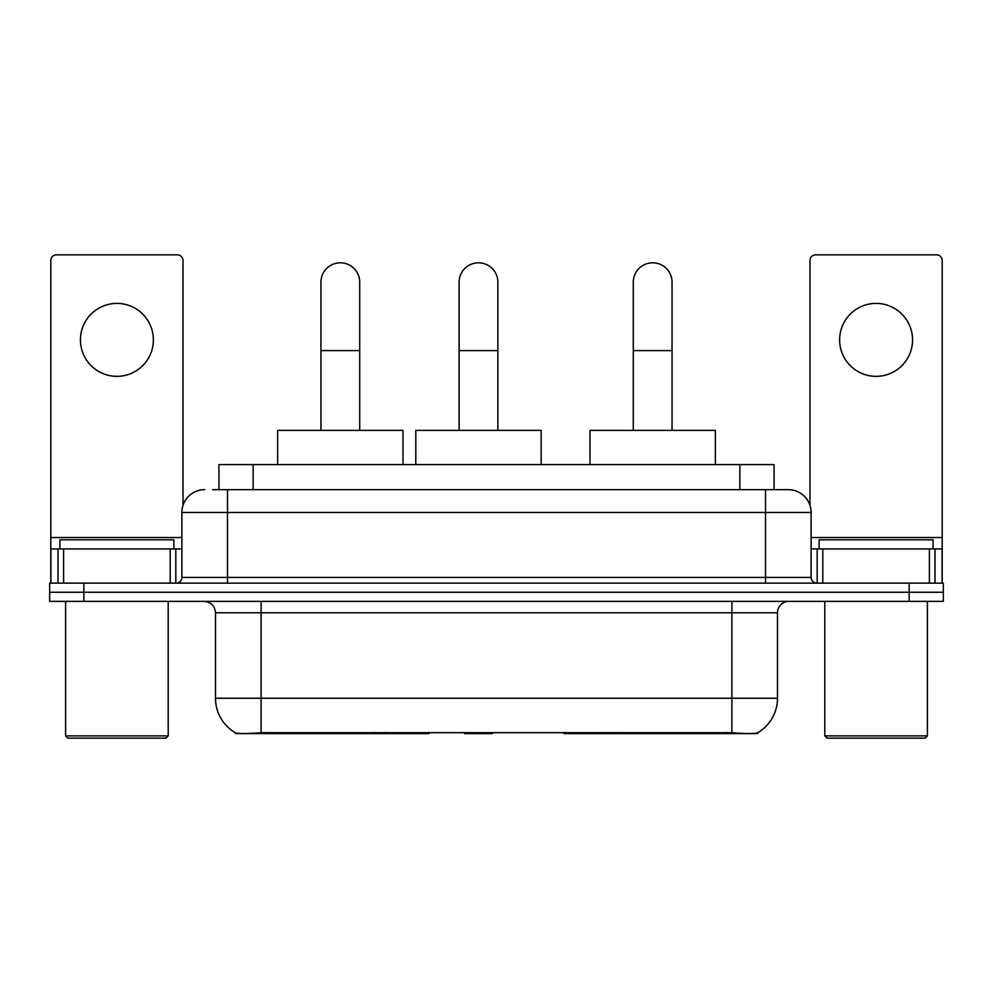 <?xml version="1.0" encoding="UTF-8"?>
<svg xmlns="http://www.w3.org/2000/svg" width="993" height="993" viewBox="0 0 993 993"><rect width="100%" height="100%" fill="white"/><g stroke="black" fill="none" stroke-linecap="round" stroke-linejoin="round"><path stroke-width="1.49" d="M429.001 732.486L429.001 733.604L235.453 733.604L235.453 732.797M218.944 489.661L218.944 464.587L774.056 464.587L774.056 489.661M757.547 732.797L757.547 733.604L563.999 733.604L563.999 732.486M215.506 698.265L261.109 698.265L261.109 612.768L215.506 612.768L215.506 698.265A39.894 39.894 0 0 0 235.229 732.685C238.183 733.827 246.81 733.827 261.109 732.685L731.891 732.685C746.177 733.827 754.804 733.827 757.771 732.685A39.894 39.894 0 0 0 777.494 698.265L777.494 612.768A11.395 11.395 0 0 1 788.889 601.373M83.846 583.139L943.35 583.139L943.35 592.25L49.65 592.25L49.65 601.373L83.846 601.373L83.846 592.25L49.65 592.25L49.65 583.139L83.846 583.139L83.846 592.25L943.35 592.25L943.35 601.373L83.846 601.373M213.185 489.661L780.337 489.661M212.663 489.661L227.484 489.661L227.484 512.462L181.88 512.462L181.88 577.429A5.697 5.697 0 0 1 176.183 583.139M204.682 489.661A22.802 22.802 0 0 0 181.88 512.462M788.318 489.661A22.802 22.802 0 0 1 811.12 512.462L765.516 512.462L765.516 489.661L787.97 489.661M811.12 512.462L811.12 577.429C811.455 580.893 813.354 582.792 816.817 583.139M943.35 583.139L943.35 592.25M116.901 303.399A36.48 36.48 0 0 0 80.433 339.879A36.48 36.48 0 0 0 116.901 376.347A36.48 36.48 0 0 0 153.381 339.879A36.48 36.48 0 0 0 116.901 303.399M170.2 583.139L170.2 548.93L63.614 548.93L63.614 583.139M183.022 505.338L183.022 260.538A5.697 5.697 0 0 0 177.325 254.841L56.489 254.841A5.697 5.697 0 0 0 50.792 260.538L50.792 548.93L63.614 548.93M170.2 548.93L181.88 548.93M50.792 583.139L50.792 548.93M165.918 738.159L67.884 738.159L65.612 735.887L168.202 735.887L165.918 738.159M65.612 601.373L65.612 735.887M168.202 601.373L168.202 735.887M173.899 548.93L173.899 539.82L59.915 539.82L59.915 548.93M320.95 430.379L320.95 282.198A19.376 19.376 0 0 1 340.326 262.81A19.376 19.376 0 0 1 359.714 282.198A19.376 19.376 0 0 0 340.326 262.81M359.714 430.379L359.714 282.198M403.021 464.587L403.021 430.379L277.63 430.379L277.63 464.587M633.286 430.379L633.286 282.198A19.376 19.376 0 0 1 652.674 262.81A19.376 19.376 0 0 1 672.05 282.198A19.376 19.376 0 0 0 652.674 262.81M672.05 430.379L672.05 282.198M715.37 464.587L715.37 430.379L589.979 430.379L589.979 464.587M459.114 430.379L459.114 282.198A19.376 19.376 0 0 1 478.489 262.81A19.376 19.376 0 0 1 497.865 282.198A19.376 19.376 0 0 0 478.489 262.81M497.865 430.379L497.865 282.198M493.285 732.486L492.168 733.604L464.811 733.604L463.694 732.486M541.185 464.587L541.185 430.379L415.794 430.379L415.794 464.587M876.099 303.399A36.48 36.48 0 0 0 839.619 339.879A36.48 36.48 0 0 0 876.099 376.347A36.48 36.48 0 0 0 912.567 339.879A36.48 36.48 0 0 0 876.099 303.399M929.386 583.139L929.386 548.93L822.8 548.93L822.8 583.139M942.208 583.139L942.208 548.93L942.208 583.139M929.386 548.93L942.208 548.93L942.208 260.538A5.697 5.697 0 0 0 936.511 254.841L815.675 254.841A5.697 5.697 0 0 0 809.978 260.538L809.978 505.338M811.12 548.93L822.8 548.93M925.116 738.159L827.082 738.159L824.798 735.887L927.388 735.887L925.116 738.159M824.798 601.373L824.798 735.887M927.388 601.373L927.388 735.887M933.085 548.93L933.085 539.82L819.101 539.82L819.101 548.93M618.552 732.486L618.552 733.604M726.764 733.604L726.764 732.486M374.448 732.486L374.448 733.604M266.236 733.604L266.236 732.486M253.141 489.661L253.141 464.587M739.859 489.661L739.859 464.587M385.16 732.486L385.16 733.604M607.84 732.486L607.84 733.604M564.694 732.486L564.694 733.604M428.306 732.486L428.306 733.604M731.891 601.373L731.891 612.768L261.109 612.768L261.109 601.373M777.494 612.768L731.891 612.768L731.891 698.265L777.494 698.265M731.891 732.685L731.891 698.265L261.109 698.265L261.109 732.685M909.154 601.373L909.154 583.139M227.484 583.139L227.484 577.429L811.12 577.429M181.88 577.429L227.484 577.429L227.484 512.462L765.516 512.462L765.516 583.139M181.88 537.536L50.792 537.536M175.811 548.93L175.811 583.139M50.879 548.93L50.879 583.139M58.004 583.139L58.004 548.93M320.95 350.591L359.714 350.591M633.286 350.591L672.05 350.591M459.114 350.591L497.865 350.591M942.208 537.536L811.12 537.536M942.121 583.139L942.121 548.93M934.996 548.93L934.996 583.139M817.189 583.139L817.189 548.93M215.506 612.768C214.836 605.854 211.037 602.043 204.111 601.373"/></g></svg>
